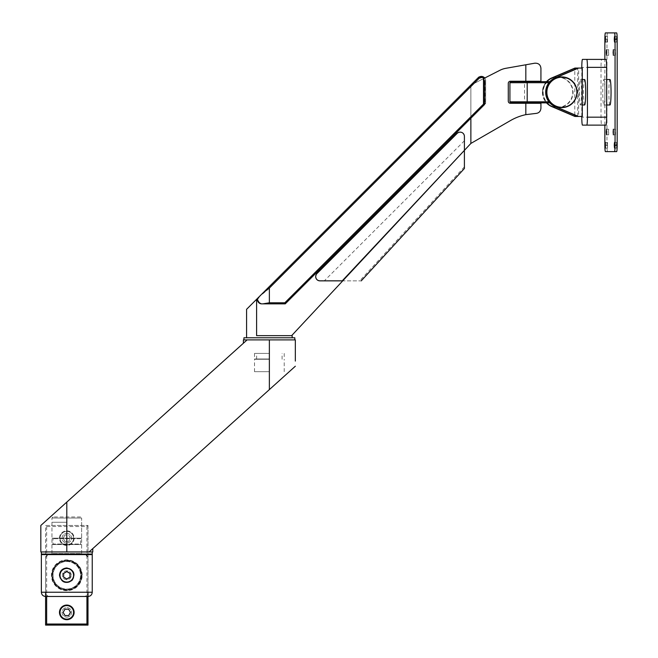 <?xml version="1.0" encoding="UTF-8"?>
<svg xmlns="http://www.w3.org/2000/svg" width="658" height="658" viewBox="0 0 658 658"><rect width="100%" height="100%" fill="white"/><g stroke="black" fill="none" stroke-linecap="round" stroke-linejoin="round"><path stroke-width="0.49" stroke-dasharray="3.29 2.47" d="M68.638 609.201L64.961 609.201L63.127 612.376L64.961 615.559L68.638 615.559L70.472 612.376L68.638 609.201M70.472 538.178L68.638 534.995L64.961 534.995L68.638 534.995L70.472 538.178L68.638 541.361L70.472 538.178M66.803 605.064A7.312 7.312 0 0 0 59.483 612.376A7.312 7.312 0 0 0 66.803 619.696A7.312 7.312 0 0 0 74.115 612.376A7.312 7.312 0 0 0 66.803 605.064A7.312 7.312 0 0 0 59.483 612.376A7.312 7.312 0 0 0 66.803 619.696A7.312 7.312 0 0 0 74.115 612.376A7.312 7.312 0 0 0 66.803 605.064A7.312 7.312 0 0 0 59.483 612.376A7.312 7.312 0 0 0 66.803 619.696A7.312 7.312 0 0 0 74.115 612.376A7.312 7.312 0 0 0 66.803 605.064M66.803 617.146A4.771 4.771 0 0 0 71.574 612.376A4.771 4.771 0 0 0 66.803 607.614A4.771 4.771 0 0 0 62.033 612.376A4.771 4.771 0 0 0 66.803 617.146A4.771 4.771 0 0 0 71.574 612.376A4.771 4.771 0 0 0 66.803 607.614A4.771 4.771 0 0 0 62.033 612.376A4.771 4.771 0 0 0 66.803 617.146M92.243 592.241L87.999 592.241L87.999 525.462L86.938 526.515L46.66 526.515L45.599 525.462L87.999 525.462L45.599 525.462L45.599 592.241L45.599 558.321A4.244 4.244 0 0 1 49.843 554.077L91.709 554.077L83.763 554.077L85.811 554.612L87.999 558.321L87.999 592.241L87.999 558.321A4.244 4.244 0 0 0 83.763 554.077L49.843 554.077L47.787 554.612L45.599 558.321L45.599 592.241L41.364 592.241M87.999 525.462L87.999 625.1L45.599 625.1L45.599 525.462M66.803 530.866A7.312 7.312 0 0 1 74.115 538.178A7.312 7.312 0 0 1 66.803 545.49A7.312 7.312 0 0 1 59.483 538.178A7.312 7.312 0 0 1 66.803 530.866A7.312 7.312 0 0 1 74.115 538.178A7.312 7.312 0 0 1 66.803 545.49A7.312 7.312 0 0 1 59.483 538.178A7.312 7.312 0 0 1 66.803 530.866A7.312 7.312 0 0 1 74.115 538.178A7.312 7.312 0 0 1 66.803 545.49A7.312 7.312 0 0 1 59.483 538.178A7.312 7.312 0 0 1 66.803 530.866A7.312 7.312 0 0 1 74.115 538.178A7.312 7.312 0 0 1 66.803 545.49A7.312 7.312 0 0 1 59.483 538.178A7.312 7.312 0 0 1 66.803 530.866M66.803 533.408A4.771 4.771 0 0 1 71.574 538.178A4.771 4.771 0 0 1 66.803 542.949A4.771 4.771 0 0 1 62.033 538.178A4.771 4.771 0 0 1 66.803 533.408A4.771 4.771 0 0 1 71.574 538.178A4.771 4.771 0 0 1 66.803 542.949A4.771 4.771 0 0 1 62.033 538.178A4.771 4.771 0 0 1 66.803 533.408M66.803 619.162A6.786 6.786 0 0 0 73.581 612.376A6.786 6.786 0 0 0 66.803 605.599A6.786 6.786 0 0 0 60.018 612.376A6.786 6.786 0 0 0 66.803 619.162M66.803 531.393A6.786 6.786 0 0 1 72.676 541.567A6.786 6.786 0 0 1 60.923 541.567A6.786 6.786 0 0 1 66.803 531.393A6.786 6.786 0 0 1 73.581 538.178A6.786 6.786 0 0 1 66.803 544.964A6.786 6.786 0 0 1 60.018 538.178A6.786 6.786 0 0 1 66.803 531.393M64.961 541.361L68.638 541.361L64.961 541.361L63.127 538.178L64.961 541.361M64.961 534.995L63.127 538.178L64.961 534.995M66.803 560.435A14.838 14.838 0 0 1 81.641 575.281A14.838 14.838 0 0 1 66.803 590.119A14.838 14.838 0 0 1 51.957 575.281A14.838 14.838 0 0 1 66.803 560.435A14.838 14.838 0 0 1 81.641 575.281A14.838 14.838 0 0 1 66.803 590.119A14.838 14.838 0 0 1 51.957 575.281A14.838 14.838 0 0 1 66.803 560.435A14.838 14.838 0 0 1 81.641 575.281A14.838 14.838 0 0 1 66.803 590.119A14.838 14.838 0 0 1 51.957 575.281A14.838 14.838 0 0 1 66.803 560.435A14.838 14.838 0 0 1 81.641 575.281A14.838 14.838 0 0 1 66.803 590.119A14.838 14.838 0 0 1 51.957 575.281A14.838 14.838 0 0 1 66.803 560.435M66.803 589.798A14.525 14.525 0 0 1 52.278 575.281A14.525 14.525 0 0 1 66.803 560.756A14.525 14.525 0 0 1 81.321 575.281A14.525 14.525 0 0 1 66.803 589.798M66.803 561.496A13.777 13.777 0 0 1 80.58 575.281A13.777 13.777 0 0 1 66.803 589.058A13.777 13.777 0 0 1 53.018 575.281A13.777 13.777 0 0 1 66.803 561.496A13.777 13.777 0 0 1 80.58 575.281A13.777 13.777 0 0 1 66.803 589.058A13.777 13.777 0 0 1 53.018 575.281A13.777 13.777 0 0 1 66.803 561.496A13.777 13.777 0 0 1 80.58 575.281A13.777 13.777 0 0 1 66.803 589.058A13.777 13.777 0 0 1 53.018 575.281A13.777 13.777 0 0 1 66.803 561.496A13.777 13.777 0 0 1 80.58 575.281A13.777 13.777 0 0 1 66.803 589.058A13.777 13.777 0 0 1 53.018 575.281A13.777 13.777 0 0 1 66.803 561.496M66.803 560.756A14.525 14.525 0 0 1 79.379 582.544A14.525 14.525 0 0 1 54.227 582.544A14.525 14.525 0 0 1 66.803 560.756M66.803 571.753A3.52 3.52 0 0 1 70.324 575.281A3.52 3.52 0 0 1 66.803 578.801A3.52 3.52 0 0 1 63.275 575.281A3.52 3.52 0 0 1 66.803 571.753A3.52 3.52 0 0 1 70.324 575.281A3.52 3.52 0 0 1 66.803 578.801A3.52 3.52 0 0 1 63.275 575.281A3.52 3.52 0 0 1 66.803 571.753M87.999 596.477L49.843 596.477C47.31 596.271 45.895 594.857 45.599 592.241A4.244 4.244 0 0 0 49.843 596.477L45.599 596.477M87.999 592.241C87.703 594.857 86.297 596.271 83.763 596.477A4.244 4.244 0 0 0 87.999 592.241M59.483 575.281A7.312 7.312 0 0 0 73.556 578.086A7.312 7.312 0 0 0 63.99 568.528A7.312 7.312 0 0 0 66.803 582.593A7.312 7.312 0 0 0 74.115 575.281A7.312 7.312 0 0 0 66.803 567.969A7.312 7.312 0 0 0 59.483 575.281A7.312 7.312 0 0 0 66.803 582.593A7.312 7.312 0 0 0 74.115 575.281A7.312 7.312 0 0 0 66.803 567.969A7.312 7.312 0 0 0 59.483 575.281M71.253 575.281A4.45 4.45 0 0 0 66.803 570.823A4.45 4.45 0 0 0 62.346 575.281A4.45 4.45 0 0 0 66.803 579.731A4.45 4.45 0 0 0 71.253 575.281A4.45 4.45 0 0 0 66.803 570.823A4.45 4.45 0 0 0 62.346 575.281A4.45 4.45 0 0 0 66.803 579.731A4.45 4.45 0 0 0 71.253 575.281M82.168 575.281A15.373 15.373 0 0 0 59.113 561.965A15.373 15.373 0 0 0 59.113 588.589A15.373 15.373 0 0 0 82.168 575.281M82.168 554.077L51.431 554.077L82.168 554.077L81.641 553.551L51.957 553.551L51.957 544.536L81.641 544.536L51.957 544.536M51.957 575.281A14.838 14.838 0 0 0 66.803 590.119A14.838 14.838 0 0 0 81.641 575.281A14.838 14.838 0 0 0 66.803 560.435A14.838 14.838 0 0 0 51.957 575.281A14.838 14.838 0 0 0 66.803 590.119A14.838 14.838 0 0 0 81.641 575.281A14.838 14.838 0 0 0 66.803 560.435A14.838 14.838 0 0 0 51.957 575.281M80.58 516.974L53.018 516.974L80.58 516.974L81.641 518.035L51.957 518.035L81.641 518.035L81.641 538.178L51.957 538.178L51.957 518.035L53.018 516.974M51.957 538.178L81.641 538.178M81.115 538.178L52.492 538.178L81.115 538.178L80.58 538.705L53.018 538.705L80.58 538.705L80.58 544.01L53.018 544.01L53.018 538.705L52.492 538.178M52.492 544.536L53.018 544.01L80.58 544.01L81.115 544.536L52.492 544.536L81.115 544.536M81.641 544.536L81.641 553.551L51.957 553.551A0.526 0.526 0 0 1 51.431 554.077M69.978 573.447L69.978 577.115L66.803 578.95L63.62 577.115L63.62 573.447L66.803 571.605L69.978 573.447M60.018 575.281A6.786 6.786 0 0 0 66.803 582.067A6.786 6.786 0 0 0 73.581 575.281A6.786 6.786 0 0 0 66.803 568.496A6.786 6.786 0 0 0 60.018 575.281M295.335 339.898L247.104 339.898L243.394 343.237L247.104 339.898L269.369 339.898L247.104 339.898L40.829 525.462M66.803 522.279L51.957 522.279L66.803 522.279M92.77 551.955L40.829 551.955M66.803 551.955L92.243 551.955L66.803 551.955L66.803 502.243M89.06 551.955L269.369 389.61L269.369 339.898L243.394 339.898M295.335 366.226L269.369 389.61M41.364 554.077L92.243 554.077M66.803 554.077L51.957 554.077L66.803 554.077M269.369 339.898L243.929 339.898L269.369 339.898M294.809 337.776L243.929 337.776M269.369 337.776L246.577 337.776L269.369 337.776M269.369 358.98L254.523 358.98L269.369 358.98M342.226 280.843L319.944 280.851A4.244 4.236 90 0 1 316.95 273.613L457.17 133.368A4.244 4.236 90 0 1 464.408 136.371L464.408 159.261M342.201 280.859L464.211 150.386L342.193 280.876C366.72 280.876 366.72 280.876 342.193 280.876L464.408 150.369L342.711 280.876M457.17 133.401L316.917 273.613L457.17 133.401C460.888 131.246 463.306 132.242 464.408 136.395M464.384 136.371L464.408 150.369L464.384 136.371A4.244 4.236 90 0 0 460.139 132.126L460.164 132.126A4.244 4.236 90 0 0 457.145 133.368M319.944 280.851L319.92 280.851A4.244 4.236 90 0 1 316.917 273.613L315.684 276.607M319.92 280.851L342.719 280.851L464.384 150.369M480.217 76.838A4.244 4.244 0 0 1 484.452 81.082L484.502 104.573M483.49 78.228L483.49 104.104L485.028 103.133L485.028 80.663L483.49 78.228A3.183 3.183 -90 0 0 479.197 78.417L478.382 77.66A4.244 4.244 0 0 1 479.386 76.92M483.49 104.104L284.824 302.795L269.369 302.795L269.369 288.278L259.482 296.618C257.344 300.41 258.347 302.828 262.501 303.856L285.235 303.815M484.707 78.039A4.244 4.244 0 0 1 485.62 80.663L485.62 103.405L285.194 303.856L262.452 303.856A4.244 4.236 90 0 1 259.458 296.618L470.873 85.162L470.873 118.201L470.873 85.088L499.924 70.283A21.204 21.204 0 0 1 505.87 68.3L534.715 63.209C538.499 63.02 540.572 64.764 540.934 68.432L540.934 81.238L510.402 81.238A2.122 2.122 0 0 0 508.28 83.36L508.28 101.168A2.122 2.122 0 0 0 510.402 103.281L540.934 103.281L540.934 108.159C540.637 111.441 538.877 113.209 535.628 113.464L525.824 114.648A53.002 53.002 0 0 0 510.493 120.562L470.873 143.436L291.626 335.654L282.784 335.654L292.16 335.654M246.577 309.326L478.382 77.66M484.452 104.573L470.873 118.144L470.873 85.022L478.481 77.422A4.244 4.244 0 0 1 478.917 77.044M485.62 103.405L485.028 103.133M285.194 303.856L470.873 118.144L470.873 143.436L470.873 85.088L483.688 78.557M291.626 335.654L256.604 335.654L282.784 335.654L256.604 335.654L256.604 299.3M464.408 140.763L324.304 280.859M269.369 353.412L254.523 353.412L269.369 353.412M269.369 359.243L254.523 359.243L269.369 359.243M269.369 371.696L254.523 371.696L269.369 371.696M550.03 102.862L547.489 102.862L546.469 101.801A15.331 15.274 -90 0 1 546.469 82.719L547.489 81.658L550.03 81.658L549.2 82.719A15.331 15.274 -90 0 0 549.2 101.801L549.8 102.862M510.986 102.862L524.549 102.862L524.549 81.658L547.489 81.658M524.549 81.658L510.986 81.658M582.281 116.458L578.645 116.458L578.645 68.062L574.936 68.062M582.281 68.062L578.645 68.062M579.369 92.26A12.724 1.094 -90 0 0 580.463 104.984A12.724 1.094 -90 0 0 581.557 92.26A12.724 1.094 -90 0 0 580.463 79.544A12.724 1.094 -90 0 0 579.369 92.26M574.936 116.458L578.645 116.458M584.617 104.984A12.724 1.094 90 0 1 583.523 92.26A12.724 1.094 90 0 1 584.617 79.544M546.888 81.658A15.636 15.578 90 0 0 546.888 102.862M546.527 81.658A15.636 15.578 90 0 0 546.527 102.862M609.966 104.984A12.724 1.094 90 0 1 608.872 92.26A12.724 1.094 90 0 1 609.966 79.544M602.744 92.26A12.724 1.094 90 0 1 603.838 79.544A12.724 1.094 90 0 1 604.932 92.26A12.724 1.094 90 0 1 603.838 104.984A12.724 1.094 90 0 1 602.744 92.26M581.795 116.458L581.795 68.062M605.977 125.119L601.7 125.119A7.954 0.683 90 0 1 601.017 117.173L601.017 67.355A7.954 0.683 90 0 1 601.7 59.401L605.977 59.401M574.779 115.002L574.779 69.518M577.691 116.244L577.691 68.284M616.62 151.62L605.409 151.62M607.523 151.62A6.358 0.543 90 0 1 606.98 145.262L606.98 39.258A6.358 0.543 90 0 1 607.523 32.9L605.409 32.9M604.866 125.119L604.866 59.401M607.523 32.9L616.62 32.9M607.285 39.258L607.523 36.453L607.523 42.071L607.285 39.258M607.285 145.262L607.523 142.449L607.523 148.075L607.285 145.262M608.42 52.508L608.658 49.704L608.658 55.321L608.42 52.508M608.42 132.011L608.658 129.207L608.658 134.824L608.42 132.011M615.246 132.011L615.485 129.207L615.485 134.824L615.246 132.011M615.246 52.508L615.485 49.704L615.485 55.321L615.246 52.508M616.381 145.262L616.62 142.449L616.62 148.075L616.381 145.262M616.381 39.258L616.62 36.453L616.62 42.071L616.381 39.258M46.66 526.515L46.66 596.477M86.938 526.515L86.938 596.477M66.803 560.229A15.052 15.052 0 0 1 81.855 575.281A15.052 15.052 0 0 1 66.803 590.333A15.052 15.052 0 0 1 51.752 575.281A15.052 15.052 0 0 1 66.803 560.229M66.803 561.29A13.991 13.991 0 0 1 80.794 575.281A13.991 13.991 0 0 1 66.803 589.272A13.991 13.991 0 0 1 52.805 575.281A13.991 13.991 0 0 1 66.803 561.29A13.991 13.991 0 0 1 80.794 575.281A13.991 13.991 0 0 1 66.803 589.272A13.991 13.991 0 0 1 52.805 575.281A13.991 13.991 0 0 1 66.803 561.29M47.787 554.612L41.364 554.612M92.243 554.612L85.811 554.612M262.863 293.262L478.432 77.66A4.244 4.236 -90 0 1 481.426 76.427M485.62 80.663L485.662 80.663A4.244 4.236 -90 0 0 484.74 78.022L485.662 80.663L485.662 103.405L285.243 303.856L485.662 103.405L485.662 80.663L485.028 80.663M269.369 288.278L479.197 78.417M525.824 103.281L525.824 114.648M525.824 64.78L525.824 81.238M546.469 101.801L509.925 101.801M509.925 82.719L546.469 82.719M542.505 92.26A15.331 15.274 90 0 0 557.787 107.591A15.331 15.274 90 0 0 573.06 92.26A15.331 15.274 90 0 0 557.787 76.928A15.331 15.274 90 0 0 542.505 92.26M542.727 92.26A15.052 14.994 90 0 0 557.721 107.312A15.052 14.994 90 0 0 572.715 92.26A15.052 14.994 90 0 0 557.721 77.208A15.052 14.994 90 0 0 542.727 92.26M601.017 117.173L581.795 117.173M601.017 67.355L581.795 67.355M606.98 145.262L604.866 145.262M606.98 39.258L604.866 39.258M81.641 554.077L81.641 522.279M51.957 554.077L51.957 522.279M254.523 353.412L254.523 358.98M284.207 353.412L284.207 358.98M464.408 166.869L359.729 280.867M282.085 359.243L282.085 353.412M256.645 359.243L256.645 353.412M284.207 371.696L284.207 359.243M254.523 371.696L254.523 359.243M561.809 76.928L557.787 76.928C553.436 76.427 544.668 79.922 542.669 90.031C542.513 100.584 547.555 106.44 557.787 107.591L561.809 107.591M580.463 104.984L582.281 104.984M580.463 79.544L582.281 79.544M603.838 104.984L606.66 104.984M603.838 79.544L606.66 79.544M605.409 42.071L607.523 42.071M605.409 36.453L607.523 36.453M605.409 148.075L607.523 148.075M605.409 142.449L607.523 142.449M606.553 55.321L608.658 55.321M606.553 49.704L608.658 49.704M606.553 134.824L608.658 134.824M606.553 129.207L608.658 129.207M613.371 134.824L615.485 134.824M613.371 129.207L615.485 129.207M613.371 55.321L615.485 55.321M613.371 49.704L615.485 49.704M614.514 148.075L616.62 148.075M614.514 142.449L616.62 142.449M614.514 42.071L616.62 42.071M614.514 36.453L616.62 36.453"/><path stroke-width="0.99" d="M70.472 612.376L68.638 609.201L64.961 609.201L63.127 612.376L64.961 615.559L68.638 615.559L70.472 612.376M66.803 605.064A7.312 7.312 0 0 0 59.483 612.376A7.312 7.312 0 0 0 66.803 619.696A7.312 7.312 0 0 0 74.115 612.376A7.312 7.312 0 0 0 66.803 605.064M45.599 625.1L87.999 625.1L86.938 624.039L46.66 624.039L45.599 625.1L45.599 592.241M87.999 592.241L87.999 625.1M66.803 619.162A6.786 6.786 0 0 0 72.676 608.987A6.786 6.786 0 0 0 60.923 608.987A6.786 6.786 0 0 0 66.803 619.162M66.803 567.969C62.354 568.397 59.919 570.84 59.483 575.281C61.383 582.462 65.545 584.189 71.969 580.455C75.711 574.023 73.992 569.861 66.803 567.969M45.599 596.477L87.999 596.477C90.574 596.23 91.988 594.816 92.243 592.241L41.364 592.241C41.61 594.816 43.025 596.23 45.599 596.477M73.581 575.281A6.786 6.786 0 0 0 63.407 569.4A6.786 6.786 0 0 0 63.407 581.154A6.786 6.786 0 0 0 73.581 575.281M66.803 571.605L69.978 573.447L69.978 577.115L66.803 578.95L63.62 577.115L63.62 573.447L66.803 571.605M295.335 366.226L89.06 551.955L40.829 551.955L40.829 525.462L247.104 339.898L295.335 339.898L295.335 361.094M89.06 551.955L92.77 551.955L92.77 548.616M92.243 551.955L92.243 554.077L41.364 554.077L41.364 551.955M243.394 343.237L243.394 339.898L269.369 339.898L269.369 389.61M243.929 339.898L243.929 337.776L294.809 337.776L294.809 339.898M483.688 78.557L499.924 70.283A21.204 21.204 0 0 1 505.87 68.3L525.824 64.78L525.824 81.238L510.402 81.238A2.122 2.122 0 0 0 508.28 83.36L508.28 101.168A2.122 2.122 0 0 0 510.402 103.281L525.824 103.281L525.824 114.648A53.002 53.002 0 0 0 510.493 120.562L470.873 143.436L342.736 280.843L319.928 280.834C317.353 280.604 315.947 279.189 315.684 276.615A4.244 4.236 180 0 1 316.926 273.596L457.17 133.377A4.244 4.236 180 0 1 464.408 136.371L464.408 168.481L464.392 150.386L342.193 280.876C366.72 280.876 366.72 280.876 342.193 280.876M342.201 280.859L319.928 280.859A4.244 4.236 180 0 1 315.684 276.599L315.684 276.599M464.408 159.261L464.408 166.869M464.408 150.386L464.408 166.869L464.408 150.386M480.274 76.838L478.876 77.068A1745.855 3.455 -44.2 0 1 478.917 77.044A4.244 4.244 0 0 1 480.217 76.838L482.273 77.34A4.244 4.236 -90 0 1 483.49 78.31L484.518 81.082L484.518 103.545L483.49 104.104L483.49 78.31M478.876 77.068L478.481 77.422L479.246 78.17L482.273 77.34M285.235 303.815L284.824 302.795L269.369 302.795L262.863 303.856L269.369 302.795L269.369 288.056L262.822 293.073L246.577 309.326L246.577 337.776M483.49 104.104L284.824 302.795L285.243 303.856L261.752 303.856C258.512 303.42 257.171 301.529 257.73 298.173M292.16 337.776L292.16 335.654L256.604 335.654L256.604 299.3M484.502 104.573L285.243 303.856L484.502 104.573L484.518 103.545M484.707 78.039A4.244 4.244 0 0 0 479.386 76.92M262.822 293.073L478.481 77.422M342.711 280.876L291.626 335.654M285.194 303.856L261.703 303.856A4.244 4.236 -90 0 1 257.706 298.189M470.873 143.436L470.873 118.201L470.873 143.436M525.824 114.648L535.628 113.464C538.877 113.209 540.637 111.441 540.934 108.159L540.934 103.281L525.824 103.281M525.824 81.238L540.934 81.238L540.934 68.432C540.572 64.764 538.499 63.02 534.715 63.209L525.824 64.78M547.489 102.862L524.549 102.862M549.8 102.862L510.986 102.862L509.925 101.801L527.19 101.801L527.099 102.862M527.099 81.658L527.19 82.719L509.925 82.719L510.986 81.658L549.8 81.658M578.571 68.062L555.056 78.08A15.636 15.578 90 0 0 555.056 106.44L578.571 116.458L582.281 116.458L582.281 68.062L574.936 68.062L551.42 78.08A15.636 15.578 90 0 0 546.527 81.658M578.571 116.458L574.936 116.458L551.42 106.44A15.636 15.578 90 0 1 546.527 102.862M582.281 79.544L584.617 79.544A12.724 1.094 90 0 1 585.71 92.26A12.724 1.094 90 0 1 584.617 104.984L582.281 104.984M574.779 69.518L574.779 68.284L551.782 78.08A15.636 15.578 90 0 0 546.888 81.658M546.888 102.862A15.636 15.578 90 0 0 551.782 106.44L551.42 106.44M606.66 79.544L609.966 79.544A12.724 1.094 90 0 1 611.052 92.26A12.724 1.094 90 0 1 609.966 104.984L606.66 104.984M614.514 151.62L616.62 151.62A6.358 0.543 90 0 0 617.171 145.262L617.171 39.258A6.358 0.543 90 0 0 616.62 32.9L614.514 32.9A6.358 0.543 90 0 1 615.057 39.258L615.057 145.262A6.358 0.543 90 0 1 614.514 151.62L605.409 151.62A6.358 0.543 90 0 1 604.866 145.262L604.866 125.119M581.795 68.062L581.795 67.355A7.954 0.683 90 0 1 582.478 59.401L586.755 59.401A7.954 0.683 90 0 1 587.438 67.355L587.438 117.173A7.954 0.683 90 0 1 586.755 125.119L582.478 125.119A7.954 0.683 90 0 1 581.795 117.173L581.795 116.458M601.7 125.119L582.478 125.119M586.755 59.401L605.977 59.401A7.954 0.683 90 0 1 606.66 67.355L606.66 117.173A7.954 0.683 90 0 1 605.977 125.119L586.755 125.119M551.782 106.44L574.779 116.244L574.779 115.002M574.779 68.284L577.691 68.284L554.694 78.08A15.636 15.578 90 0 0 554.694 106.44L577.691 116.244L574.779 116.244M601.7 59.401L582.478 59.401M604.866 59.401L604.866 39.258A6.358 0.543 90 0 1 605.409 32.9L614.514 32.9M605.171 39.258L605.409 36.453L605.409 42.071L605.171 39.258M605.171 145.262L605.409 142.449L605.409 148.075L605.171 145.262M606.306 52.508L606.553 49.704L606.553 55.321L606.306 52.508M606.306 132.011L606.553 129.207L606.553 134.824L606.306 132.011M613.133 132.011L613.371 129.207L613.371 134.824L613.133 132.011M613.133 52.508L613.371 49.704L613.371 55.321L613.133 52.508M614.268 145.262L614.514 142.449L614.514 148.075L614.268 145.262M614.268 39.258L614.514 36.453L614.514 42.071L614.268 39.258M46.66 596.477L46.66 624.039M86.938 596.477L86.938 624.039M41.89 554.077L41.364 554.612L92.243 554.612L91.709 554.077M66.803 502.243L66.803 551.955M481.426 76.427L484.74 78.022A4.244 4.236 -90 0 0 481.426 76.427L481.376 76.427M269.369 288.056L479.246 78.17M548.912 101.801L527.19 101.801L527.19 82.719L548.912 82.719M546.872 92.26A15.052 14.994 90 0 0 561.874 107.312A15.052 14.994 90 0 0 576.869 92.26A15.052 14.994 90 0 0 561.874 77.208A15.052 14.994 90 0 0 546.872 92.26M577.082 92.26A15.331 15.274 90 0 0 561.809 76.928A15.331 15.274 90 0 0 546.535 92.26A15.331 15.274 90 0 0 561.809 107.591A15.331 15.274 90 0 0 577.082 92.26M617.171 39.258L615.057 39.258M606.66 117.173L587.438 117.173M606.66 67.355L587.438 67.355M617.171 145.262L615.057 145.262M41.364 554.612L41.364 592.241M92.243 554.612L92.243 592.241M464.408 168.481L361.209 280.876M561.809 107.591C571.095 106.686 576.186 101.571 577.091 92.26C576.647 83.426 571.547 78.31 561.809 76.928M509.925 82.719L509.925 101.801"/></g></svg>
